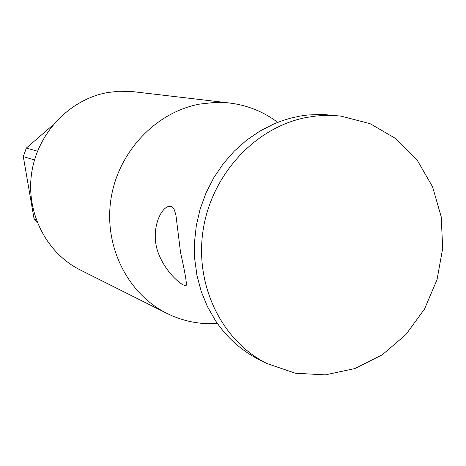 <?xml version="1.0" encoding="UTF-8"?>
<svg xmlns="http://www.w3.org/2000/svg" width="466" height="466" viewBox="0 0 466 466"><rect width="100%" height="100%" fill="white"/><g stroke="black" fill="none" stroke-linecap="round" stroke-linejoin="round"><path stroke-width="0.7" d="M37.507 151.2L26.335 148.077L52.908 125.063M36.156 219.637L34.047 218.717L23.3 156.588L34.501 159.966M26.335 148.077L23.3 156.588M34.047 218.717L37.397 222.911M171.045 206.362L173.515 208.354L174.482 210.166L175.938 215.216L180.587 252.811C184.862 271.649 186.75 282.472 186.254 285.285C183.889 287.743 165.989 273.559 158.364 253.184C150.372 232.243 159.308 209.828 167.958 206.589L171.045 206.362M277.707 122.366C263.494 111.689 247.522 105.246 229.79 103.038L131.756 91.511L118.731 91.237L107.57 92.553C69.731 99.363 37.699 132.839 31.711 172.624C25.607 212.391 46.251 253.038 80.228 269.942L166.816 313.344C182.835 321.243 199.722 324.645 217.465 323.538M229.79 103.038L214.733 102.421L199.617 104.104C155.685 112.23 118.16 151.933 110.966 198.982C103.633 246.013 127.498 293.807 166.816 313.344M341.065 116.145L322.664 114.415L307.88 114.98L300.488 116.005L291.145 118.014L282.629 120.566L274.27 123.775L259.935 131.057L246.491 140.26L234.171 151.234L223.202 163.805L213.778 177.744L206.071 192.825L200.229 208.768L196.349 225.305L194.497 242.134L194.706 258.962L196.961 275.488L201.219 291.431L207.393 306.506L215.368 320.468C226.89 337.64 241.505 350.706 259.213 359.665L266.977 363.556L295.386 373.225L325.291 374.88L354.83 368.577L382.237 354.824L405.921 334.541L424.538 308.987L437.032 279.682L442.7 248.331L441.197 216.748L432.559 186.79L417.221 160.234L396.007 138.734L370.115 123.682L341.065 116.145L338.607 115.883L323.736 115.463L316.257 115.999L306.313 117.49C255.601 127.166 211.826 174.15 203.193 229.651C194.386 285.134 221.775 341.124 266.977 363.556M167.958 206.589L169.886 206.188"/></g></svg>
